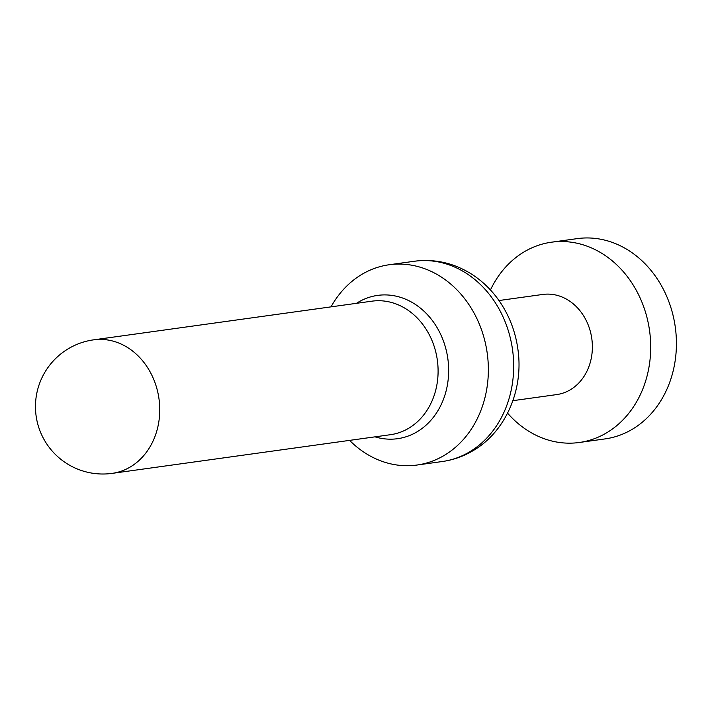 <?xml version="1.0" encoding="UTF-8"?>
<svg xmlns="http://www.w3.org/2000/svg" width="712" height="712" viewBox="0 0 712 712"><rect width="100%" height="100%" fill="white"/><g stroke="black" fill="none" stroke-linecap="round" stroke-linejoin="round"><path stroke-width="1.07" d="M490.452 289.962A101.104 84.986 82.1 0 1 551.471 242.205A101.104 84.986 82.1 0 1 640.159 298.052A101.104 84.986 82.1 0 1 579.301 442.49A101.104 84.986 82.1 0 1 507.576 413.165M551.471 242.205L577.192 238.627A101.104 84.986 82.1 0 1 665.88 294.474A101.104 84.986 82.1 0 1 605.022 438.912L579.301 442.49M498.978 300.535L542.767 294.448A50.552 42.489 82.1 0 1 587.106 322.376A50.552 42.489 82.1 0 1 556.677 394.59L512.898 400.678M331.027 306.854A101.104 84.986 82.1 0 1 389.135 264.757A101.104 84.986 82.1 0 1 477.823 320.605A101.104 84.986 82.1 0 1 416.965 465.043A101.104 84.986 82.1 0 1 349.583 440.381M389.135 264.757L414.446 261.242A101.104 84.986 82.1 0 1 503.135 317.089A101.104 84.986 82.1 0 1 469.448 451.96A101.104 84.986 82.1 0 1 442.277 461.527L416.965 465.043M356.472 303.321A72.339 60.805 82.1 0 1 441.111 335.352A72.339 60.805 82.1 0 1 436.652 412.72A72.339 60.805 82.1 0 1 375.028 436.848M93.601 339.847L371.94 301.176A67.4 56.657 82.1 0 1 431.072 338.405A67.4 56.657 82.1 0 1 390.496 434.694L112.149 473.373A67.4 56.657 82.1 0 0 130.26 466.992A67.4 56.657 82.1 0 0 152.724 377.084A67.4 56.657 82.1 0 0 93.601 339.847A67.4 67.4 0 0 0 39.249 428.864A67.4 67.4 0 0 0 112.149 473.373M414.446 261.242C434.222 258.723 452.841 262.755 470.321 273.337C481.357 280.172 490.764 289.036 498.551 299.93C509.098 314.891 515.595 331.65 518.033 350.206C523.56 390.034 505.573 431.908 472.928 450.758C463.378 456.401 453.161 459.988 442.277 461.527"/></g></svg>
